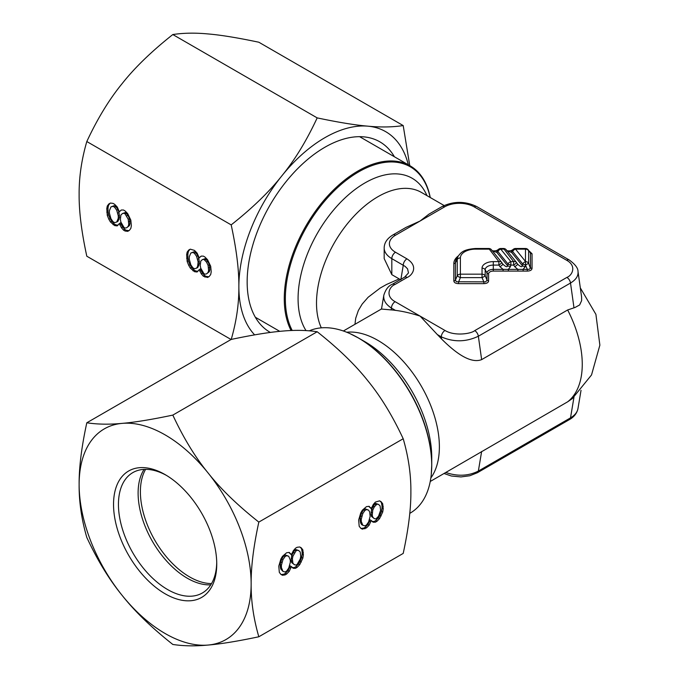 <?xml version="1.0" encoding="UTF-8"?>
<svg xmlns="http://www.w3.org/2000/svg" width="679" height="679" viewBox="0 0 679 679"><rect width="100%" height="100%" fill="white"/><g stroke="black" fill="none" stroke-linecap="round" stroke-linejoin="round"><path stroke-width="1.02" d="M458.359 255.907A21.728 12.545 0 0 0 453.835 263.571L453.835 280.902C454.047 282.617 455.617 283.525 458.563 283.635L483.872 283.635C486.835 283.516 488.405 282.6 488.6 280.902L488.6 273.807A4.702 2.716 180 0 1 493.302 271.091L503.097 271.091L503.097 269.368L508.359 269.368L510.413 266.728L510.863 265.09A3.471 0.594 -164.7 0 1 508.011 264.038A3.471 2.572 141.1 0 1 510.863 261.627L513.647 261.627L503.555 248.497L500.771 248.497A3.471 3.471 0 0 0 498.692 249.193L497.588 250.016A3.471 2.512 53.2 0 0 496.816 252.367L497.919 251.544A3.471 2.512 -126.8 0 1 498.692 249.193M503.097 271.091L508.359 271.091L508.359 269.368L523.127 269.368L525.173 266.728L525.546 265.065L528.627 263.265L528.627 250.78L530.46 252.936L528.118 249.719A3.471 2.775 139.6 0 1 528.627 250.78A3.471 2.835 0 0 0 525.478 249.142L515.539 249.142L525.605 261.602M508.359 271.091L517.856 271.091L517.856 269.368L514.75 266.728A3.471 0.518 146 0 0 517.636 264.165L516.524 262.527A3.471 0.518 146 0 1 516.524 262.527A3.471 0.518 146 0 1 513.647 265.09L513.647 261.627A3.471 2.572 -38.9 0 1 516.346 262.281A3.471 2.572 -38.9 0 1 516.498 262.501A3.471 3.471 0 0 0 516.346 262.281L506.262 249.796A3.471 2.572 141.1 0 0 503.555 249.142L500.771 249.142L500.771 248.497M409.768 513.358L410.116 513.163A104.26 60.193 -120 0 0 431.25 474.689A104.26 60.193 -120 0 0 431.708 465.438A104.26 60.193 -120 0 0 431.708 464.563A104.26 60.193 -120 0 0 349.744 333.516A104.26 60.193 -120 0 0 309.344 330.817M431.742 463.935A103.514 59.76 60 0 1 431.742 464.809L431.742 457.459A94.517 54.566 -120 0 0 364.912 341.707L358.554 338.032A103.514 59.76 60 0 1 431.742 463.935M430.248 481.479L567.652 401.815L572.304 398.607L591.519 374.969L599.871 345.144L595.916 314.377L580.316 287.888M291.096 330.537A104.26 60.193 -60 0 1 284.272 299.507A104.26 60.193 -60 0 1 284.272 298.692A104.26 60.193 -60 0 1 329.782 193.77A104.26 60.193 -60 0 1 410.116 165.837A104.26 60.193 -60 0 1 430.248 197.521M395.501 252.248L406.95 258.852C419.121 266.524 411.89 275.581 407.196 277.439L394.906 284.535A5.211 3.013 -120 0 0 392.301 284.28C388.507 285.723 385.68 289.373 383.822 295.221L383.822 295.221C383.194 300.11 385.731 304.396 391.443 308.079L395.424 310.371C402.732 311.254 410.948 313.155 420.072 316.091L445.017 330.486C454.582 336.368 471.15 333.822 474.731 330.622L566.88 277.414C572.431 275.351 576.836 265.786 566.651 260.261L474.137 206.849A20.854 12.035 0 0 0 444.643 206.849A5.211 3.013 -120 0 0 442.037 206.586L428.933 214.157L420.072 221.031L395.501 235.223A20.854 12.035 0 0 0 395.501 252.248A5.211 3.013 120 0 0 391.817 258.631L391.817 274.656L399.184 278.908L386.538 284.476L380.189 288.049L368.145 297.249L362.162 304.099L358.351 310.498L355.694 318.281L354.964 324.29M391.817 274.656L384.178 258.58L384.178 247.988A26.065 15.048 0 0 0 391.817 258.631L405.125 266.38L407.544 268.825L408.495 272.933L404.591 277.185A5.211 3.013 -120 0 1 407.196 277.439M444.643 206.849L420.072 221.031L406 227.397L392.895 234.959C387.149 238.465 384.246 242.802 384.178 247.988M394.906 284.535C389.356 286.597 384.951 296.163 395.136 301.688L420.072 316.091L437.344 334.577L441.325 336.869C453.716 342.292 466.057 342.08 478.356 336.232L570.513 283.033C575.97 279.748 578.466 275.912 578.016 271.507L578.016 271.507C578.075 268.129 575.155 264.292 569.257 259.998L569.257 259.998A5.211 3.013 -60 0 0 566.651 260.261M517.856 271.091L527.311 271.091C530.274 270.972 531.844 270.064 532.039 268.366L532.039 253.751L529.459 251.289M578.016 271.507L581.606 297.071L581.623 300.627L579.628 304.964L575.071 307.46L567.652 309.972L481.64 359.624C469.214 364.453 452.503 349.804 441.63 339.059A86.878 50.161 -120 0 0 437.344 334.577M581.029 390.323L577.965 408.605C577.286 412.246 574.799 415.336 570.513 417.874L478.356 471.073C468.383 476.072 457.536 476.539 445.823 472.482M400.822 279.807L399.184 278.908M406.95 258.852A5.211 3.013 120 0 0 403.258 265.243L400.907 279.307M395.424 310.371A86.878 50.161 -120 0 0 391.138 309.913L381.505 309.055M532.039 253.751A1.74 1.417 -0 0 1 530.46 252.936L530.46 267.543A1.74 1.417 0 0 0 532.039 268.366M527.311 271.091L527.311 269.368L529.323 269.257L530.375 268.307L528.627 263.265A3.471 2.835 0 0 0 525.546 261.627L525.554 265.065L522.771 264.038A3.471 2.572 141.1 0 1 525.563 261.644M523.127 271.091L523.127 269.368L527.311 269.368L525.563 265.302M488.6 280.902A1.74 1.417 0 0 1 487.021 280.087L487.021 272.992A6.281 3.624 180 0 1 493.302 269.368L503.097 269.368L499.99 266.728A3.471 0.518 146 0 0 502.867 264.165L501.764 262.527A3.471 0.518 146 0 1 498.878 265.09L498.878 261.627L488.795 248.497A3.471 3.471 0 0 1 491.494 249.796A3.471 2.572 141.1 0 0 488.795 249.142L475.563 249.142A15.159 8.751 0 0 0 460.396 257.893A3.471 2.835 180 0 0 457.247 259.531L457.247 275.81L455.414 280.087L456.458 281.76L485.697 281.853L487.021 280.087L485.188 275.81A3.471 0.569 156.8 0 1 482.031 277.626L483.872 281.904L483.872 283.635M458.563 283.635L458.563 281.904L460.396 277.626A3.471 0.569 -156.8 0 1 457.247 275.81A3.471 2.835 180 0 1 460.396 274.172L482.031 274.172L482.031 277.626L460.396 277.626L460.396 257.893M453.835 280.902A1.74 1.417 180 0 0 455.414 280.087L455.414 262.748L457.247 259.531A18.316 10.575 0 0 1 458.274 256.042L456.534 258.911A20.149 11.636 0 0 0 455.414 262.748A1.74 1.417 180 0 1 453.835 263.571M525.478 261.619L525.478 248.497L515.539 248.497L515.539 249.142A3.471 2.572 141.1 0 0 512.679 251.544A3.471 2.512 -126.8 0 1 513.451 249.193L512.348 250.016A3.471 2.512 53.2 0 0 511.576 252.367L512.679 251.544L522.771 264.038L522.321 265.676A3.471 0.594 15.3 0 0 525.173 266.728M516.541 262.561L517.602 264.139C520.555 266.915 522.126 267.433 522.321 265.676L511.576 252.367L506.857 250.831M501.773 262.561L502.842 264.139C505.796 266.915 507.366 267.433 507.561 265.676A3.471 0.594 15.3 0 0 510.413 266.728M492.097 250.831L496.816 252.367L507.561 265.676L508.011 264.038L497.919 251.544A3.471 2.572 141.1 0 1 500.771 249.142L510.863 261.627L510.863 265.09L513.647 265.09L514.75 266.728M145.595 469.342A69.504 40.129 -120 0 0 140.392 491.749A69.504 40.129 -120 0 0 211.542 583.575M270.369 332.447A109.905 63.453 -60 0 1 247.156 281.878A109.905 63.453 -60 0 1 324.868 147.267L324.868 147.267A109.905 63.453 -60 0 1 394.389 156.756M231.064 339.5L86.81 256.221C81.539 231.955 78.985 211.364 79.129 194.44C78.985 177.346 81.539 159.718 86.81 141.538C97.453 118.698 109.234 99.389 122.135 83.61C134.739 67.654 151.638 51.298 172.822 34.544C183.466 32.923 195.238 32.728 208.147 33.95C220.751 35.002 237.642 37.761 258.826 42.225L403.199 125.573C392.555 127.194 380.775 127.397 367.874 126.167A121.634 70.226 120 0 0 324.868 137.693A121.634 70.226 120 0 0 281.861 175.827C269.257 191.784 252.359 208.13 231.183 224.885C236.445 249.151 239.008 269.741 238.864 286.665C239.008 303.759 236.445 321.388 231.183 339.568M408.325 164.802A121.634 70.226 120 0 0 367.874 126.167C355.27 125.114 338.371 122.356 317.186 117.891C306.543 140.731 294.771 160.04 281.861 175.827A121.634 70.226 120 0 0 238.864 286.665A121.634 70.226 120 0 0 254.633 334.874M409.768 165.642L403.199 125.573M86.81 141.538L231.183 224.885M199.193 257.85L197.097 253.089L194.483 250.398L190.298 249.168L188.737 250.033L187.166 252.087L186.64 254.744L187.166 261.542L188.737 265.404L190.298 268.086L194.483 271.685L197.097 272.007L199.193 269.673L201.281 273.832L203.369 276.226L207.553 277.456L209.124 276.591L210.694 274.537L211.211 271.88L210.694 266.261L207.553 259.718L204.939 257.027L203.369 256.127L201.281 256.102L199.193 257.85L200.916 256.306M119.326 211.738L117.229 206.985L114.615 204.294L113.053 203.386L110.439 203.055L108.869 203.929L107.299 205.975L106.773 208.631L107.299 215.438L108.869 219.3L110.439 221.974L114.615 225.572L117.229 225.903L119.326 223.561L121.414 227.728L123.51 230.113L125.072 231.021L127.694 231.344L129.256 230.478L130.826 228.424L131.353 225.776L130.826 220.149L127.694 213.613L125.072 210.923L123.51 210.015L121.414 209.989L119.326 211.738L121.049 210.193M189.254 256.84L190.824 253.021L192.912 252.452L194.483 253.36L196.579 256.339L198.141 261.975L197.623 266.397L196.579 268.163L194.483 268.731L192.912 267.823L190.824 264.844L189.254 259.208L189.254 256.84M208.597 270.378L208.08 272.44L206.509 273.9L204.939 274.172L203.895 273.569L200.755 268.213L200.237 265.548L200.755 261.118L202.325 259.658L203.895 259.378L206.509 262.077L208.08 265.345L208.597 270.378L209.828 269.665L209.31 271.727L206.509 273.9M109.387 210.728L110.957 206.908L113.053 206.34L114.615 207.248L116.712 210.227L118.282 215.863L118.282 218.231L116.712 222.05L114.615 222.619L113.053 221.71L110.957 218.731L109.387 213.096L109.387 210.728M128.738 224.265L128.212 226.328L126.642 227.788L125.072 228.068L124.028 227.457L120.896 222.101L120.37 219.436L120.896 215.005L122.458 213.546L124.028 213.274L125.072 213.877L128.212 219.232L128.738 224.265L129.961 223.552L129.443 225.615L126.642 227.788M172.822 34.544L317.186 117.891M207.553 277.456L209.166 276.54M204.939 277.125L206.17 276.421L208.784 276.743M203.369 276.226L204.6 275.513L206.17 276.421M201.281 273.832L202.512 273.128L204.6 275.513M199.711 271.159L200.942 270.446L202.512 273.128M199.193 269.673L200.415 268.96L200.942 270.446M194.483 271.685L195.713 270.972L197.92 271.252M192.912 270.777L194.143 270.064L195.713 270.972M190.298 268.086L191.529 267.373L194.143 270.064M188.737 265.404L189.959 264.7L191.529 267.373M187.166 261.542L188.389 260.838L189.959 264.7M186.64 258.292L187.871 257.579L188.389 260.838M186.64 254.744L187.871 254.031L187.871 257.579M187.166 252.087L188.389 251.374L187.871 254.031M189.925 249.38L188.389 251.374M190.824 253.021L194.143 251.739L195.713 252.647L197.801 255.627L198.854 258.597L199.371 263.63L197.801 267.45L196.579 268.163M202.325 259.658L205.126 258.674L207.74 261.364L209.31 264.632L209.828 269.665M197.623 266.397L198.854 265.693M198.141 264.335L199.371 263.63M198.141 261.975L199.371 261.262M197.623 259.31L198.854 258.597M196.579 256.339L197.801 255.627M194.483 253.36L195.713 252.647M192.912 252.452L194.143 251.739M208.08 272.44L209.31 271.727M208.597 268.01L209.828 267.297M208.08 265.345L209.31 264.632M206.509 262.077L207.74 261.364M204.939 259.989L206.17 259.276M203.895 259.378L205.126 258.674M127.694 231.344L129.299 230.427M125.072 231.021L126.302 230.308L128.917 230.639M123.51 230.113L124.732 229.4L126.302 230.308M121.414 227.728L122.644 227.015L124.732 229.4M119.843 225.046L121.074 224.333L122.644 227.015M119.326 223.561L120.556 222.848L121.074 224.333M114.615 225.572L115.846 224.868L118.053 225.139M113.053 224.664L114.276 223.96L115.846 224.868M110.439 221.974L111.662 221.269L114.276 223.96M108.869 219.3L110.1 218.587L111.662 221.269M107.299 215.438L108.53 214.725L110.1 218.587M106.773 212.179L108.003 211.466L108.53 214.725M106.773 208.631L108.003 207.918L108.003 211.466M107.299 205.975L108.53 205.27L108.003 207.918M110.057 203.267L108.53 205.27M110.957 206.908L114.276 205.635L115.846 206.535L117.942 209.522L118.986 212.485L119.504 217.518L117.942 221.346L116.712 222.05M122.458 213.546L125.259 212.561L127.873 215.251L129.443 218.528L129.961 223.552M117.756 220.293L118.986 219.58M118.282 218.231L119.504 217.518M118.282 215.863L119.504 215.15M117.756 213.198L118.986 212.485M116.712 210.227L117.942 209.522M114.615 207.248L115.846 206.535M113.053 206.34L114.276 205.635M128.212 226.328L129.443 225.615M128.738 221.897L129.961 221.193M128.212 219.232L129.443 218.528M126.642 215.964L127.873 215.251M125.072 213.877L126.302 213.164M124.028 213.274L125.259 212.561M166.38 475.359A69.504 40.129 -120 0 0 132.846 472.601A69.504 40.129 -120 0 0 122.186 528.296A69.504 40.129 -120 0 0 167.594 589.542A69.504 40.129 -120 0 0 202.35 592.988A69.504 40.129 -120 0 0 216.728 562.56M165.141 474.621L165.141 474.621A72.984 42.132 -120 0 0 113.537 504.421A72.984 42.132 -120 0 0 165.141 593.802A72.984 42.132 -120 0 0 216.745 564.003A72.984 42.132 -120 0 0 165.141 474.621M144.092 469.384A69.504 40.129 -120 0 0 143.676 470.046A69.504 40.129 -120 0 0 187.26 578.194A69.504 40.129 -120 0 0 209.972 584.882A69.504 40.129 -120 0 0 210.762 584.857M86.81 422.779C97.453 424.4 109.234 424.604 122.135 423.373C134.739 422.321 151.638 419.563 172.822 415.098C183.466 437.938 195.238 457.247 208.147 473.034A121.634 70.226 -120 0 0 165.141 434.899A121.634 70.226 -120 0 0 122.135 423.373A121.634 70.226 60 0 0 79.129 484.56C78.985 501.654 81.539 519.282 86.81 537.462C97.453 560.302 109.234 579.611 122.135 595.39A121.634 70.226 60 0 1 79.129 484.56C78.985 467.636 81.539 447.045 86.81 422.779L231.183 339.432C252.359 334.968 269.257 332.209 281.861 331.157C294.771 329.935 306.543 330.13 317.186 331.751C338.371 348.505 355.27 364.861 367.874 380.817C380.775 396.595 392.555 415.904 403.199 438.744C408.461 456.925 411.024 474.553 410.88 491.647C411.024 508.571 408.461 529.162 403.199 553.427L258.826 636.775C237.642 641.239 220.751 643.998 208.147 645.05C195.238 646.272 183.466 646.077 172.822 644.456C151.638 627.702 134.739 611.346 122.135 595.39A121.634 70.226 -120 0 0 165.141 633.524A121.634 70.226 -120 0 0 208.147 645.05A121.634 70.226 60 0 0 251.145 583.872C251.001 600.966 253.556 618.594 258.826 636.775M258.826 522.092C237.642 505.337 220.751 488.99 208.147 473.034A121.634 70.226 60 0 1 251.145 583.872C251.001 566.948 253.556 546.357 258.826 522.092L403.199 438.744M371.209 508.639L369.113 506.305L366.499 506.627L362.314 510.226L360.753 512.908L358.656 520.029L359.183 526.225L360.753 528.279L362.314 529.145L366.499 527.914L369.113 525.223L371.209 520.462L373.297 522.21L375.385 522.185L376.955 521.285L379.569 518.595L382.71 512.051L383.228 508.792L382.71 503.776L381.14 501.722L379.569 500.856L375.385 502.087L373.297 504.48L371.209 508.639L368.705 506.356M291.342 554.751L289.254 552.409L286.64 552.74L282.456 556.339L280.885 559.012L278.789 566.133L279.315 572.338L280.885 574.383L282.456 575.257L285.07 574.926L286.64 574.018L289.254 571.328L291.342 566.575L293.43 568.323L295.526 568.298L297.096 567.389L299.711 564.699L302.842 558.163L303.369 554.904L302.842 549.888L301.272 547.834L299.711 546.968L297.096 547.291L295.526 548.199L293.43 550.593L291.342 554.751L288.838 552.46M361.27 519.104L362.841 513.468L364.929 510.489L366.499 509.589L368.595 510.15L369.639 511.915L370.157 516.337L368.595 521.973L366.499 524.952L364.929 525.86L362.841 525.291L361.27 521.472L361.27 519.104L360.04 518.4L361.61 512.764L363.706 509.785L365.268 508.877L368.595 510.15M380.613 510.302L378.526 516.244L375.911 518.934L374.341 518.654L372.771 517.194L372.253 515.132L372.771 510.099L374.341 506.831L376.955 504.141L378.526 504.421L380.096 505.872L380.613 510.302M281.403 565.217L282.973 559.581L285.07 556.602L286.64 555.694L288.728 556.262L290.298 560.082L290.298 562.45L288.728 568.085L286.64 571.064L285.07 571.973L282.973 571.404L281.403 567.585L281.403 565.217L280.181 564.504L281.751 558.876L283.839 555.889L285.409 554.989L288.728 556.262M300.755 556.415L300.228 559.08L297.096 564.436L296.044 565.038L294.482 564.767L292.912 563.307L292.386 558.876L292.912 556.211L296.044 550.856L297.096 550.253L298.658 550.525L300.228 551.985L300.755 556.415M172.822 415.098L317.186 331.751M370.683 507.765L369.452 507.052M382.71 503.776L379.951 501.068M383.228 506.432L382.005 505.719L381.479 503.063M383.228 508.792L382.005 508.087L382.005 505.719M382.71 512.051L381.479 511.338L382.005 508.087M381.14 515.913L379.909 515.2L381.479 511.338M379.569 518.595L378.347 517.882L379.909 515.2M376.955 521.285L375.733 520.572L378.347 517.882M375.385 522.185L374.163 521.48L375.733 520.572M373.297 522.21L372.067 521.506L374.163 521.48M371.209 520.462L369.979 519.758L369.452 521.243L370.683 521.947M369.113 525.223L367.882 524.511L369.452 521.243M366.499 527.914L365.268 527.201L367.882 524.511M364.929 528.814L363.706 528.109L365.268 527.201M362.314 529.145L361.092 528.432L363.706 528.109M362.841 525.291L361.61 524.587L360.566 522.822L360.04 518.4M374.341 518.654L371.549 516.49L371.023 514.427L371.549 509.394L374.681 504.03L375.733 503.428L378.526 504.421M361.797 516.439L360.566 515.734M361.27 521.472L360.04 520.759M361.797 523.534L360.566 522.822M366.499 509.589L365.268 508.877M364.929 510.489L363.706 509.785M362.841 513.468L361.61 512.764M376.955 504.141L375.733 503.428M375.911 504.743L374.681 504.03M374.341 506.831L373.111 506.118M372.771 510.099L371.549 509.394M372.253 512.772L371.023 512.059M372.253 515.132L371.023 514.427M372.771 517.194L371.549 516.49M290.816 553.869L289.594 553.164M302.842 549.888L300.084 547.172M303.369 552.536L302.138 551.832L301.612 549.175M303.369 554.904L302.138 554.191L302.138 551.832M302.842 558.163L301.612 557.451L302.138 554.191M301.272 562.025L300.05 561.312L301.612 557.451M299.711 564.699L298.48 563.994L300.05 561.312M297.096 567.389L295.866 566.685L298.48 563.994M295.526 568.298L294.296 567.593L295.866 566.685M293.43 568.323L292.208 567.61L294.296 567.593M291.342 566.575L290.111 565.87L289.594 567.347L290.816 568.06M289.254 571.328L288.023 570.623L289.594 567.347M286.64 574.018L285.409 573.314L288.023 570.623M285.07 574.926L283.839 574.213L285.409 573.314M282.456 575.257L281.225 574.544L283.839 574.213M282.973 571.404L280.699 568.934L280.181 564.504M294.482 564.767L291.681 562.594L291.155 560.531L291.681 555.498L294.822 550.143L295.866 549.54L298.658 550.525M281.929 562.551L280.699 561.839M281.403 567.585L280.181 566.872M281.929 569.647L280.699 568.934M286.64 555.694L285.409 554.989M285.07 556.602L283.839 555.889M282.973 559.581L281.751 558.876M297.096 550.253L295.866 549.54M296.044 550.856L294.822 550.143M294.482 552.944L293.252 552.231M292.912 556.211L291.681 555.498M292.386 558.876L291.155 558.172M292.386 561.244L291.155 560.531M292.912 563.307L291.681 562.594M493.302 271.091L493.302 265.09L498.878 265.09L499.99 266.728M431.25 474.689L431.742 464.809A103.514 59.76 60 0 1 431.598 470.055M430.842 477.965A86.878 50.161 -120 0 0 439.372 447.605A86.878 50.161 -120 0 0 439.381 446.816A86.878 50.161 -120 0 0 408.402 367.322A86.878 50.161 -120 0 0 346.706 332.235M567.652 401.815A86.878 50.161 -120 0 0 582.259 364.326A86.878 50.161 -120 0 0 567.652 309.972M444.1 205.516L421.387 192.412A86.878 50.161 120 0 0 354.761 215.336A86.878 50.161 120 0 0 316.516 302.291A86.878 50.161 120 0 0 316.507 303.114A86.878 50.161 120 0 0 321.32 327.855M426.964 195.628A94.517 54.566 120 0 0 352.647 191.342A94.517 54.566 120 0 0 298.081 297.809A94.517 54.566 120 0 0 298.081 298.709A94.517 54.566 120 0 0 306.008 330.588M292.225 330.486A103.514 59.76 -60 0 1 285.358 299.515A103.514 59.76 -60 0 1 285.358 298.709A103.514 59.76 -60 0 1 350.856 176.846A103.514 59.76 -60 0 1 430.13 197.453M395.501 235.223A5.211 3.013 -120 0 0 392.895 234.959M474.137 206.849A5.211 3.013 -60 0 1 476.743 206.586C465.174 200.992 453.606 200.992 442.037 206.586M566.88 277.414A5.211 3.013 60 0 1 570.513 283.033L573.967 307.672M573.967 397.24L570.513 417.874A5.211 3.013 -120 0 1 569.486 419.554C574.111 416.923 576.938 413.273 577.965 408.605M395.136 301.688A5.211 3.013 120 0 0 391.443 308.079L391.138 309.913M445.017 330.486A5.211 3.013 120 0 0 441.325 336.869L441.63 339.059M481.64 359.624L478.356 336.232A5.211 3.013 60 0 0 474.731 330.622M353.937 335.536A103.514 59.76 60 0 1 358.554 338.032L349.744 333.516M569.486 419.554L477.337 472.754A5.211 3.013 -120 0 0 478.356 471.073L481.64 451.476M488.6 273.807A1.74 1.417 -0 0 1 487.021 272.992L485.188 269.775A8.123 4.685 180 0 1 493.302 265.09L493.302 261.627L498.878 261.627A3.471 2.572 -38.9 0 1 501.586 262.281L491.494 249.796A3.471 2.572 141.1 0 1 491.647 250.008M482.031 268.137L482.031 274.172A3.471 2.835 0 0 1 485.188 275.81L485.188 269.775A3.471 2.835 -0 0 0 482.031 268.137A11.271 6.51 180 0 1 493.302 261.627M475.563 249.142L475.563 248.497C462.764 249.448 460.854 252.868 458.274 256.042M506.407 250.008A3.471 2.572 141.1 0 0 506.262 249.796A3.471 3.471 0 0 0 503.555 248.497M255.355 317.254L279.765 331.352M359.607 136.674L410.116 165.837M476.743 206.586L569.257 259.998M392.301 284.28L404.591 277.185M343.362 330.996L381.522 308.962M381.505 309.047L383.822 295.221M477.337 472.754L469.8 475.75L460.948 476.93L451.348 476.004L444.058 473.501M528.118 249.719A3.471 3.471 0 0 0 525.478 248.497M491.893 250.661C494.27 251.094 496.171 250.882 497.588 250.016M506.653 250.661C509.029 251.094 510.931 250.882 512.348 250.016M515.539 248.497A3.471 3.471 0 0 0 513.451 249.193M475.563 248.497L488.795 248.497"/></g></svg>
